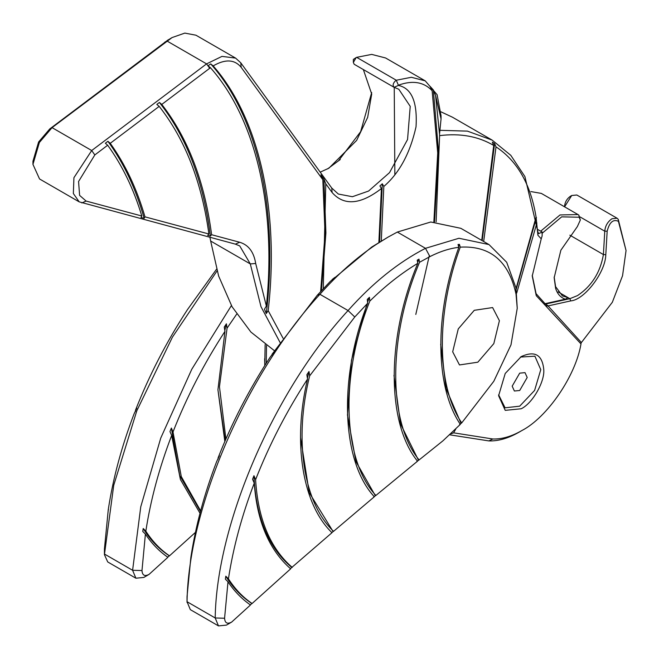 <?xml version="1.0" encoding="UTF-8"?>
<svg xmlns="http://www.w3.org/2000/svg" width="659" height="659" viewBox="0 0 659 659"><rect width="100%" height="100%" fill="white"/><g stroke="black" fill="none" stroke-linecap="round" stroke-linejoin="round"><path stroke-width="0.99" d="M554.17 277.027L555.57 286.599L562.415 295.899L568.058 297.637L565.331 299.202L544.672 303.774L545.273 304.12L569.862 298.684L577.548 295.578C591.716 286.031 600.333 272.356 603.405 254.555L604.764 231.185C605.234 225.913 607.639 221.762 611.972 218.739L617.071 218.228L576.823 194.998L571.724 195.501L564.582 206.827M537.76 229.48L540.701 231.177L560.01 214.958L577.992 214.562L541.344 193.408L530.915 191.58M451.423 433.21L451.077 433.828L453.631 432.831L492.841 438.985C501.878 439.273 511.499 436.497 521.714 430.64L521.714 430.64C547.209 417.542 575.744 375.803 580.991 343.916L581.09 342.202L547.431 305.241L545.273 304.12M521.714 430.64L519.012 432.205C508.344 438.309 498.295 441.217 488.863 440.912L449.702 434.816M235.593 58.099L195.945 35.207L184.825 33.098L172.048 37.579L52.061 127.64L39.383 142.476L32.95 164.388L39.548 178.968L79.195 201.86L73.347 193.515L73.932 177.691L91.708 150.532L206.58 63.874L221.992 56.377L235.593 58.099L240.79 62.836L331.757 188.046L338.331 194.043L352.408 196.72L368.579 191.052L389.527 172.633L407.55 139.527L410.227 106.354L398.827 89.27L393.827 87.161L354.18 64.269L353.356 62.448L356.165 57.572L356.651 57.341L396.298 80.233L411.34 77.284L425.236 80.859L437.106 94.69L441.052 115.819L441.052 118.941L435.574 95.464L439.528 134.172L441.052 118.941M363.356 69.574L371.709 94.072L367.656 117.393L356.626 140.425L328.932 168.16L320.208 172.156M521.195 356.618C534.811 350.415 542.341 354.756 543.774 369.658C544.787 381.973 532.365 403.481 521.195 408.769L505.222 410.351L498.608 395.729L505.222 373.472L521.195 356.618M498.624 394.84L505.091 407.814L519.696 406.166L534.597 390.433L540.775 369.658L534.902 356.189L520.429 357.071M398.448 85.415L394.131 87.293C392.41 85.456 392.97 83.182 395.812 80.464L396.298 80.233L398.448 85.415C411.669 88.248 417.526 102.038 416.027 126.808C410.12 153.185 399.387 173.07 383.826 186.456L381.273 241.194M519.696 390.499L527.2 377.492L525.001 372.632L519.696 373.151L512.183 386.158L514.382 391.018L519.696 390.499M617.071 218.228L618.249 219.348L626.05 250.544L618.406 221.325C613.191 218.953 609.451 222.24 607.17 231.185L605.794 254.745C605.522 272.225 584.442 299.96 570.71 300.899L547.588 306.023M570.71 300.899L569.862 298.684L558.082 291.879M394.239 87.317L394.856 174.52M327.605 168.902L340.258 159.519L338.775 160.442L360.638 131.685L371.692 92.548M168.177 39.944L172.048 37.579M353.397 59.409L356.165 57.572L353.397 59.409M32.95 164.388L32.95 161.266L38.609 141.982L49.771 128.925L168.119 39.878M440.179 130.325L467.404 131.125L492.141 140.112L452.494 117.228L440.937 111.816M425.236 80.859L385.589 57.976L371.692 54.392L356.651 57.341M320.645 291.509L325.035 233.64L322.828 179.734L241.169 67.333C234.612 59.368 225.279 58.89 213.17 65.892C259.02 118.035 279.721 210.147 268.18 310.653L283.065 338.265M255.684 263.476L266.368 306.064C276.607 207.972 255.626 118.554 210.443 67.729L161.776 104.427C188.054 138.242 204.661 181.678 211.605 234.719L239.678 242.257C248.492 244.876 253.83 251.944 255.684 263.476L250.305 263.929L239.744 245.931L235.378 244.135L79.195 201.86M433.861 221.852L437.716 152.937L432.123 90.703C423.836 81.963 412.641 80.101 398.538 85.135M378.859 242.496L381.429 188.548C360.457 204.71 344.023 206.036 332.128 192.543L325.785 183.803L323.264 288.675M86.115 201.061L141.809 216.004C133.645 188.944 122.269 165.36 107.681 145.235L94.822 154.939L78.569 181.505L79.607 195.377L86.115 201.061L81.815 202.939M110.242 143.308L159.19 106.379C185.171 139.494 201.745 182.032 208.895 233.994L144.988 216.852C136.808 188.688 125.226 164.173 110.242 143.308L107.919 141.306C123.719 162.987 135.795 188.655 144.148 218.31L144.988 216.852M481.729 240.378L493.723 145.45C478.195 136.314 460.155 133.044 439.602 135.639L436.126 221.836M439.602 135.639L439.528 134.172M493.723 145.45L492.306 142.171L494.612 143.547L482.182 240.642M580.991 343.916L536.245 295.66L532.241 276.006L541.228 238.822L537.901 235.238L536.072 217.033C530.734 184.421 517.381 161.035 496.013 146.866L494.612 143.547M492.141 140.112L510.783 155.31L524.918 176.587L537.901 231.952L538.716 233.599L542.2 232.042L542.102 236.062L541.228 238.822M210.443 67.729L208.013 65.793L210.707 63.898C257.784 116.495 278.79 210.872 266.261 313.552L268.18 310.653M266.261 313.552L264.465 309.203L266.368 306.064M280.075 342.491L260.98 306.657L250.305 263.929L210.658 241.037L218.623 275.997L232.108 306.814L250.914 332.07L274.424 350.72M161.776 104.427L159.412 102.458C186.555 136.899 203.549 181.439 210.378 236.079L207.692 235.362L208.895 233.994M210.378 236.079L211.605 234.719M144.148 218.31L141.001 217.47L141.809 216.004M159.19 106.379L156.817 104.419L159.412 102.458M107.681 145.235L105.358 143.242L107.919 141.306M213.17 65.892L210.707 63.898M325.785 183.803L323.898 179.001L325.908 232.907L321.386 290.701M322.828 179.734L320.875 174.841L323.898 179.001M383.826 186.456L382.302 183.795L379.592 242.042M381.429 188.548L379.913 185.92L382.302 183.795M432.123 90.703L429.981 86.247L433.317 89.896L438.639 152.797L434.512 221.844M435.574 95.464L433.317 89.896M536.072 217.033L516.079 288.543M496.013 146.866L483.681 241.507M577.992 214.562L578.841 215.098L580.332 220.032L579.162 217.239L561.666 216.852L541.995 233.393M536.887 222.997L516.714 293.024M455.806 428.976L453.631 432.831M540.701 231.177L542.2 232.042M209.924 237.306L210.658 241.037M581.049 343.001L612.326 302.283L622.549 275.742L626.05 250.544M532.241 275.305L536.08 293.659L545.71 304.4L547.431 305.241M565.331 299.202C560.628 297.588 557.39 293.972 555.619 288.354L554.17 277.736L560.858 250.239L577.366 226.572L580.332 220.032M546.673 306.905L546.476 304.82M564.516 206.564L564.516 206.564C564.911 202.173 566.913 198.713 570.521 196.193L571.724 195.501M536.426 217.594L516.203 289.252M429.339 255.519L415.796 314.434M231.638 622.096L250.478 604.978C241.771 598.949 234.283 591.222 227.998 581.79L224.579 618.241C224.925 623.068 227.273 624.353 231.638 622.096L226.449 625.111L218.483 625.902L215.196 617.969C216.564 523.781 273.996 390.886 348.059 310.546C372.59 283.008 398.407 262.257 425.492 248.319L458.952 238.261L489.003 244.58L506.689 262.274L515.956 287.851L517.241 308.272L516.038 294.235C508.888 261.178 490.288 245.486 460.237 247.15L459.43 244.341L458.03 244.489L458.845 247.306C449.537 248.427 439.899 251.524 429.915 256.598L419.561 262.274L418.984 259.135L417.213 260.173L417.79 263.328C401.331 273.238 385.334 285.833 369.806 301.114L369.435 297.308L367.277 299.425L367.664 303.247L354.781 316.979L309.656 375.861L308.997 371.511L306.855 374.716L307.555 379.049C286.649 411.134 269.333 444.668 255.601 479.653L253.962 475.724L252.57 479.241L254.25 483.138C241.828 515.618 233.228 547.522 228.434 578.841L225.815 576.197L225.362 579.162L227.998 581.79M477.833 362.195L493.822 343.603L499.407 320.711L492.611 307.564L474.258 310.315L458.26 328.907L452.684 351.807L459.48 364.946L477.833 362.195M332.037 280.034L371.684 247.076L388.069 237.1L376.017 244.588C356.387 257.694 337.688 274.259 319.903 294.293C245.84 374.633 188.4 507.521 187.041 601.716L190.327 609.641L218.483 625.902M489.003 244.58L460.839 228.319L430.797 222.001L397.336 232.059L388.069 237.1M271.846 355.3L272.109 354.18L317.234 295.298L330.118 281.574L334.896 277.365L332.268 279.432M218.113 459.084L218.055 457.972C231.787 422.987 249.102 389.453 270.017 357.367L274.457 351.568L272.109 354.18M191.085 557.473L190.888 557.168C195.682 525.841 204.282 493.945 216.704 461.465L219.422 455.781L218.055 457.972M190.888 557.168L187.032 596.56L187.024 602.351M331.444 532.793L333.561 531.335C303.428 502.908 293.692 439.586 309.656 375.861M333.561 531.335L374.328 496.762C341.28 461.259 338.397 377.533 367.664 303.247M373.711 496.927L375.894 495.453C342.532 460.147 339.879 375.556 369.806 301.114M375.894 495.453L417.534 461.201C386.355 423.086 386.462 337.424 417.79 263.328M250.115 604.88L252.084 603.512C242.833 597.211 234.95 588.981 228.434 578.841M252.084 603.512L290.652 568.832C269.144 549.944 257.01 521.376 254.25 483.138M290.191 568.841L331.988 532.694C302.308 504.234 292.423 442.082 307.555 379.049M292.242 567.424C270.182 548.263 257.966 519.012 255.601 479.653M416.859 461.432L419.099 459.933C387.764 422.122 387.962 336.222 419.561 262.274M419.099 459.933L442.93 440.822L460.336 424.355C434.915 386.998 434.306 314.063 458.845 247.306M459.554 424.61L461.728 422.889C436.456 385.861 435.838 313.412 460.237 247.15M461.728 422.889L493.813 381.264L510.989 344.863L517.241 308.272M460.946 423.136L446.085 388.571L440.69 344.22M458.631 246.581L459.43 244.341M418.432 460.163L400.548 423.926L393.975 375.317M417.633 262.471L418.984 259.135M291.78 567.432C268.477 547.794 255.865 517.224 253.962 475.724M251.73 603.405C241.433 596.65 232.8 587.581 225.815 576.197M375.284 495.617L355.959 461.605L347.458 415.038L351.445 360.415L366.898 304.013M367.557 302.242L369.435 297.308M333.026 531.426L309.203 492.594L300.529 437.51M307.415 378.2L308.997 371.511M149.041 574.401L167.88 557.292C159.173 551.262 151.685 543.535 145.4 534.103L141.982 570.546C142.319 575.381 144.675 576.666 149.041 574.401L143.851 577.424L135.886 578.215L132.599 570.282L140.754 506.82L160.738 438.103L191.794 369.238L231.408 305.57M135.515 411.397L135.457 410.285C149.189 375.3 166.505 341.766 187.42 309.681L216.564 269.193M108.488 509.786L108.29 509.481C113.084 478.154 121.684 446.25 134.107 413.778L136.825 408.094L135.457 410.285M108.29 509.481L104.435 548.873L104.427 554.664L107.73 561.954L135.886 578.215M217.058 270.907L172.419 337.153L136.817 410.771L113.743 485.238L104.427 554.664M225.922 438.976L219.455 386.817L227.058 328.174L226.399 323.824L224.258 327.029L224.958 331.362C204.051 363.447 186.736 396.982 173.004 431.966L171.365 428.037L169.973 431.554L171.653 435.451C159.231 467.931 150.631 499.835 145.837 531.154L143.217 528.502L142.764 531.475L145.4 534.103M264.737 365.613L265.14 344.566M236.647 314.178L227.058 328.174M266.203 363.29L266.533 345.58M167.518 557.193L169.487 555.825C160.236 549.515 152.353 541.294 145.837 531.154M169.487 555.825L195.443 532.381M200.007 513.246L180.409 479.505L171.653 435.451M224.834 441.481L217.931 389.741L224.958 331.362M200.633 510.857L181.291 476.589L173.004 431.966M200.468 511.491L179.726 475.551L171.365 428.037M169.132 555.718C158.835 548.963 150.194 539.894 143.217 528.502M264.786 365.531L264.654 358.727M225.189 440.657L217.931 389.823M224.818 330.513L226.399 323.824M488.863 440.912L492.841 438.985M537.901 231.952L537.901 235.238M235.378 244.135L239.678 242.257M49.771 128.925L52.061 127.64L91.708 150.532L94.822 154.939M164.643 42.275L166.933 40.982L206.58 63.874L209.694 68.281M240.79 62.836L241.169 67.333M331.757 188.046L332.128 192.543M605.794 254.745L603.405 254.555L569.854 235.181M607.17 231.185L604.764 231.185L580.109 216.951M578.841 215.098L579.162 217.239M555.57 286.599L555.619 288.354M618.406 221.325L618.249 219.348M354.781 316.979L348.059 310.546L319.903 294.293L317.234 295.298M224.579 618.241L215.196 617.969L187.041 601.716L187.032 596.56M429.915 256.598L425.492 248.319L397.336 232.059M515.956 287.851L516.038 294.235M141.982 570.546L132.599 570.282L104.443 554.03L104.435 548.873M353.356 59.326L353.356 62.448"/></g></svg>

